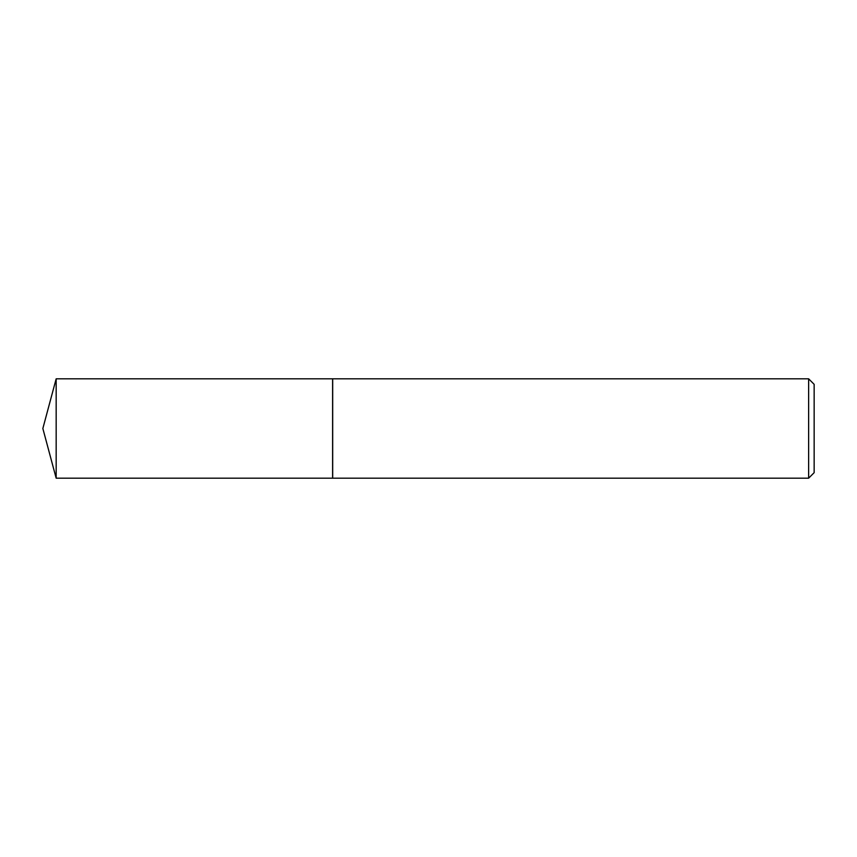 <?xml version="1.0" encoding="UTF-8"?>
<svg xmlns="http://www.w3.org/2000/svg" width="857" height="857" viewBox="0 0 857 857"><rect width="100%" height="100%" fill="white"/><g stroke="black" fill="none" stroke-linecap="round" stroke-linejoin="round"><path stroke-width="0.64" stroke-dasharray="4.29 3.21" d="M56.166 478.185L56.166 378.815M332.602 478.185L332.602 378.815M814.15 472.668L814.15 384.332M808.633 478.185L808.633 378.815M332.687 478.185L332.687 378.815M332.602 428.5L332.602 478.099L332.602 428.5"/><path stroke-width="1.29" d="M56.166 378.815L56.166 478.185L332.602 478.185L332.602 378.815L56.166 378.815L42.85 428.5L56.166 478.185M808.633 378.815L814.15 384.332L814.15 472.668L808.633 478.185L808.633 378.815L332.687 378.815L332.687 478.185L808.633 478.185"/></g></svg>
